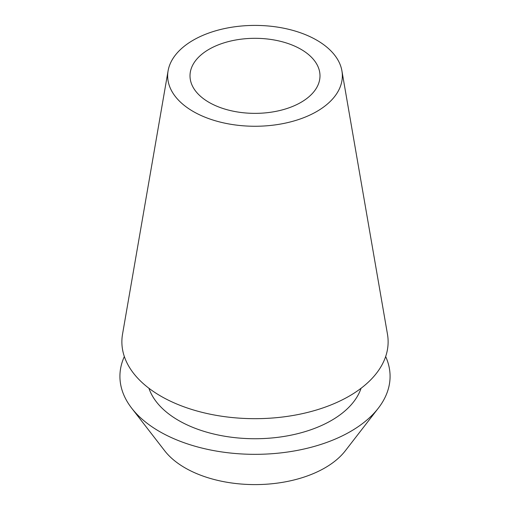 <?xml version="1.0" encoding="UTF-8"?>
<svg xmlns="http://www.w3.org/2000/svg" width="510" height="510" viewBox="0 0 510 510"><rect width="100%" height="100%" fill="white"/><g stroke="black" fill="none" stroke-linecap="round" stroke-linejoin="round"><path stroke-width="0.76" d="M209.043 49.304A64.993 37.523 0 0 0 190.007 75.837A64.993 37.523 0 0 0 230.125 110.504A64.993 37.523 0 0 0 300.957 102.37A64.993 37.523 0 0 0 319.993 75.837A64.993 37.523 0 0 0 279.875 41.17A64.993 37.523 0 0 0 209.043 49.304M131.688 408.185L164.704 450.808A98.914 57.107 0 0 0 324.94 467.874A98.914 57.107 0 0 0 345.295 450.808L378.312 408.185A135.08 77.985 180 0 1 350.517 431.492A135.08 77.985 180 0 1 131.688 408.185A135.08 77.985 180 0 1 124.344 356.554M385.656 356.554A135.08 77.985 180 0 1 378.312 408.185M148.926 388.263A108.063 62.392 0 0 0 223.418 436.012A108.063 62.392 0 0 0 331.411 420.463A108.063 62.392 0 0 0 361.074 388.263M168.09 70.826L122.534 334.178A133.129 76.863 0 0 0 198.001 411.277A133.129 76.863 0 0 0 349.133 396.168A133.129 76.863 0 0 0 387.466 334.178L341.91 70.826A87.344 50.426 180 0 1 316.761 111.492A87.344 50.426 180 0 1 217.604 121.405A87.344 50.426 180 0 1 168.09 70.826A87.344 50.426 180 0 1 193.239 40.175A87.344 50.426 180 0 1 284.37 28.343A87.344 50.426 180 0 1 341.91 70.826"/></g></svg>
